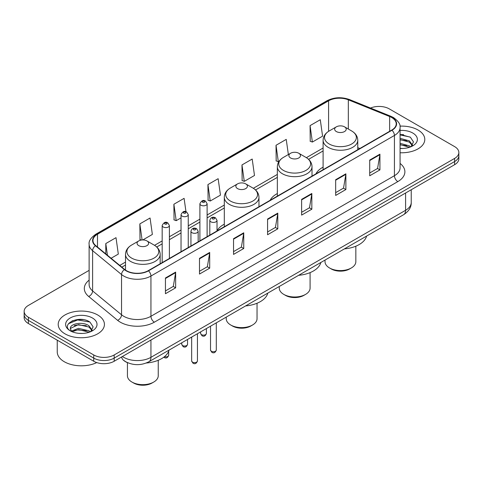 <?xml version="1.0" encoding="UTF-8"?>
<svg xmlns="http://www.w3.org/2000/svg" width="483" height="483" viewBox="0 0 483 483"><rect width="100%" height="100%" fill="white"/><g stroke="black" fill="none" stroke-linecap="round" stroke-linejoin="round"><path stroke-width="0.72" d="M224.305 224.178A25.521 14.731 0 0 0 217.024 230.898M277.345 193.55A25.521 14.731 0 0 0 270.16 200.276M323.103 167.136A25.521 14.731 0 0 0 315.918 173.862M128.037 362.878A14.442 8.338 180 0 1 123.968 360.632L123.31 360.077A9.63 6.442 129.5 0 1 121.631 356.949M83.245 319.625A19.26 11.121 0 0 0 71.973 320.966M403.607 134.666A19.26 11.121 0 0 0 400.069 134.654M89.126 270.359L28.382 305.431A14.442 8.338 0 0 0 24.15 311.33L24.15 317.621A14.442 8.338 0 0 0 28.382 323.513L93.744 361.254A14.442 8.338 0 0 0 114.175 361.254L454.618 164.697A14.442 8.338 0 0 0 458.85 158.804L458.85 155.659A14.442 8.338 0 0 1 454.618 161.551A14.442 8.338 0 0 0 458.85 155.659L458.85 152.513A14.442 8.338 0 0 0 454.618 146.615L389.256 108.874A14.442 8.338 0 0 0 370.503 108.047M24.15 311.33A14.442 8.338 0 0 0 28.382 317.228L93.744 354.963A14.442 8.338 0 0 0 114.175 354.963L114.175 358.108L454.618 161.551L114.175 358.108A14.442 8.338 0 0 1 93.744 358.108A14.442 8.338 0 0 0 114.175 358.108L114.175 361.254M28.382 317.228L28.382 320.368L93.744 358.108L28.382 320.368A14.442 8.338 0 0 1 24.15 314.475A14.442 8.338 0 0 0 28.382 320.368L28.382 323.513M418.024 130.005A23.112 13.343 0 0 0 399.96 126.135A23.112 13.343 0 0 1 418.024 130.005A23.112 13.343 0 0 1 424.792 139.442A23.112 13.343 0 0 0 418.024 130.005M97.663 314.964A23.112 13.343 0 0 0 72.474 312.072A23.112 13.343 0 0 0 58.208 324.401A23.112 13.343 0 0 0 64.976 333.831A23.112 13.343 0 0 0 90.164 336.729A23.112 13.343 0 0 0 104.431 324.401A23.112 13.343 0 0 0 97.663 314.964A23.112 13.343 0 0 0 72.474 312.072A23.112 13.343 0 0 0 58.208 324.401A23.112 13.343 0 0 0 64.976 333.831A23.112 13.343 0 0 0 90.164 336.729A23.112 13.343 0 0 0 104.431 324.401A23.112 13.343 0 0 0 97.663 314.964M391.707 117.526A15.408 8.893 180 0 1 396.217 123.817A15.408 8.893 180 0 1 391.707 130.102L148.221 270.679A15.408 8.893 180 0 1 124.705 269.49L95.767 245.63A15.408 8.893 180 0 1 92.978 240.528A15.408 8.893 180 0 1 97.488 234.237L328.585 100.814A15.408 8.893 180 0 1 348.321 99.818L389.648 116.53A15.408 8.893 180 0 1 391.707 117.526M391.979 117.369A15.794 9.117 0 0 0 389.872 116.349L348.539 99.637A15.794 9.117 0 0 0 328.313 100.657L97.216 234.08A15.794 9.117 0 0 0 95.447 245.756L124.385 269.623A15.794 9.117 0 0 0 148.492 270.836L391.979 130.259A15.794 9.117 0 0 0 391.979 117.369M165.446 277.991L165.446 293.718L175.655 287.82L175.655 272.098L165.446 277.991M165.446 290.929L173.312 286.389L175.619 272.617A3.852 2.222 -120 0 0 175.655 272.098M173.24 286.425L175.655 287.82M199.491 258.339L199.491 274.06L209.7 268.168L209.7 252.44L199.491 258.339M199.491 271.271L207.358 266.731L209.658 252.965A3.852 2.222 -120 0 0 209.7 252.44M207.285 266.773L209.7 268.168M233.537 238.68L233.537 254.408L243.746 248.51L243.746 232.788L233.537 238.68M233.537 251.619L241.397 247.073L243.704 233.307A3.852 2.222 -120 0 0 243.746 232.788M241.331 247.115L243.746 248.51M369.712 160.06L369.712 175.782L379.928 169.889L379.928 154.162L369.712 160.06M369.712 172.992L377.579 168.452L379.886 154.687A3.852 2.222 -120 0 0 379.928 154.162M377.507 168.495L379.928 169.889M335.667 179.718L335.667 195.44L345.882 189.541L345.882 173.82L335.667 179.718M335.667 192.651L343.534 188.11L345.84 174.339A3.852 2.222 -120 0 0 345.882 173.82M343.467 188.147L345.882 189.541M301.621 199.37L301.621 215.098L311.837 209.199L311.837 193.472L301.621 199.37M301.621 212.303L309.488 207.762L311.795 193.997A3.852 2.222 -120 0 0 311.837 193.472M309.422 207.805L311.837 209.199M267.576 219.028L267.576 234.75L277.791 228.851L277.791 213.13L267.576 219.028M267.576 231.961L275.443 227.421L277.749 213.649A3.852 2.222 -120 0 0 277.791 213.13M275.376 227.457L277.791 228.851M400.069 152.749A23.112 13.343 0 0 0 424.792 139.442A23.112 13.343 0 0 1 400.069 152.749M114.175 354.963L454.618 158.412A14.442 8.338 0 0 0 458.85 152.513M142.817 239.942L152.362 234.436L150.056 218.002L139.841 223.901L140.01 239.532M111.084 258.266L118.317 254.088L116.011 237.66L105.795 243.559L105.795 253.907M241.977 164.932L244.283 181.367L254.493 175.468L252.192 159.04L241.977 164.932L242.14 180.564M288.363 154.548L286.232 139.382L276.022 145.28L276.185 160.911M310.068 125.622L312.374 142.05L322.584 136.158L320.277 119.73L310.068 125.622L310.231 141.253M185.979 211.729L184.101 198.35L173.886 204.243L174.049 219.874M207.931 184.591L210.238 201.019L220.453 195.126L218.147 178.692L207.931 184.591L208.095 200.222M210.238 201.019L207.931 200.155M244.283 181.367L241.977 180.503M276.022 145.28L278.329 161.708L279.083 161.268M278.329 161.708L276.022 160.845M312.374 142.05L310.068 141.193M173.886 204.243L176.192 220.677L181.034 217.881M176.192 220.677L173.886 219.813M141.398 240.051L139.841 239.471M139.841 223.901L142.099 239.973M105.795 243.559L107.437 255.259M400.069 148.329L402.719 148.486M400.069 143.336L409.379 145.86L410.647 146.88M400.069 144.586L409.608 147.267M400.069 138.343L409.379 140.867L412.5 145.184M400.069 139.593L409.379 142.111L412.259 145.51M400.069 148.456A15.697 9.062 0 0 0 412.778 145.848A15.697 9.062 0 0 0 412.778 133.03A15.697 9.062 0 0 0 400.069 130.428M411.021 146.723L413.478 141.899L410.369 137.208L400.069 134.401M400.069 134.884L410.158 137.069M400.069 139.877L406.68 140.74M400.069 144.87L406.68 145.727M325.029 260.071L325.029 261.677A15.408 8.893 0 0 0 329.539 267.968L331.241 268.953A12.999 7.505 0 0 0 349.626 268.953L351.328 267.968A15.408 8.893 0 0 0 355.838 261.677L355.838 246.203M331.241 268.953L329.539 267.968A15.408 8.893 0 0 0 351.328 267.968M336.349 131.557A5.778 3.333 0 0 0 344.518 131.557A5.778 3.333 0 0 0 344.518 126.842L351.69 130.984A15.921 9.195 0 0 1 351.69 143.982A15.921 9.195 0 0 1 329.177 143.982A15.921 9.195 0 0 1 329.177 130.984C325.252 133.314 323.23 136.405 323.103 140.263A17.334 10.004 0 0 0 328.18 147.339A17.334 10.004 0 0 0 347.066 149.507A17.334 10.004 0 0 0 357.764 140.263C357.637 136.405 355.615 133.314 351.69 130.984L344.518 126.842A5.778 3.333 0 0 0 336.349 126.842A5.778 3.333 0 0 0 336.349 131.557M344.403 248.884A26.48 15.287 0 0 0 366.615 236.06M279.271 286.491L279.271 288.097A15.408 8.893 0 0 0 283.781 294.389L285.483 295.373A12.999 7.505 0 0 0 303.867 295.373L305.57 294.389A15.408 8.893 0 0 0 310.086 288.097L310.086 272.623M285.483 295.373L283.781 294.389A15.408 8.893 0 0 0 305.57 294.389M290.591 157.977A5.778 3.333 0 0 0 298.766 157.977A5.778 3.333 0 0 0 298.766 153.256L305.938 157.398A15.921 9.195 0 0 1 305.938 170.402A15.921 9.195 0 0 1 283.418 170.402A15.921 9.195 0 0 1 283.418 157.398C279.5 159.728 277.471 162.825 277.345 166.683A17.334 10.004 0 0 0 282.422 173.759A17.334 10.004 0 0 0 301.314 175.927A17.334 10.004 0 0 0 312.012 166.683C311.885 162.825 309.857 159.728 305.938 157.398L298.766 153.256A5.778 3.333 0 0 0 290.591 153.256A5.778 3.333 0 0 0 290.591 157.977M298.651 275.304A26.48 15.287 0 0 0 320.857 262.48M226.231 317.114L226.231 318.72A15.408 8.893 0 0 0 230.741 325.011L232.444 325.995A12.999 7.505 0 0 0 250.828 325.995L252.531 325.011A15.408 8.893 0 0 0 257.041 318.72L257.041 303.246M232.444 325.995L230.741 325.011A15.408 8.893 0 0 0 252.531 325.011M237.551 188.599A5.778 3.333 0 0 0 245.72 188.599A5.778 3.333 0 0 0 245.72 183.884L252.893 188.026A15.921 9.195 0 0 1 252.893 201.025A15.921 9.195 0 0 1 230.379 201.025A15.921 9.195 0 0 1 230.379 188.026C226.455 190.35 224.432 193.448 224.305 197.306A17.334 10.004 0 0 0 229.383 204.381A17.334 10.004 0 0 0 248.268 206.549A17.334 10.004 0 0 0 258.966 197.306C258.84 193.448 256.817 190.35 252.893 188.026L245.72 183.884A5.778 3.333 0 0 0 237.551 183.884A5.778 3.333 0 0 0 237.551 188.599M245.606 305.926A26.48 15.287 0 0 0 267.817 293.103M127.434 362.642L127.434 375.762A15.408 8.893 0 0 0 131.944 382.053L133.646 383.031A12.999 7.505 0 0 0 152.03 383.031L153.733 382.053A15.408 8.893 0 0 0 158.243 375.762L158.243 360.282M133.646 383.031L131.944 382.053A15.408 8.893 0 0 0 153.733 382.053M138.754 245.642A5.778 3.333 0 0 0 146.923 245.642A5.778 3.333 0 0 0 146.923 240.92L154.095 245.062A15.921 9.195 0 0 1 154.095 258.067A15.921 9.195 0 0 1 131.581 258.067A15.921 9.195 0 0 1 131.581 245.062C127.657 247.393 125.634 250.484 125.508 254.342A17.334 10.004 0 0 0 130.585 261.418A17.334 10.004 0 0 0 149.47 263.591A17.334 10.004 0 0 0 160.169 254.342C160.042 250.484 158.019 247.393 154.095 245.062L146.923 240.92A5.778 3.333 0 0 0 138.754 240.92A5.778 3.333 0 0 0 138.754 245.642M146.295 363.005A26.48 15.287 0 0 0 169.02 350.145M57.248 340.183L57.248 351.92A24.072 13.898 0 0 0 64.299 361.743A24.072 13.898 0 0 0 96.751 362.582M78.693 333.336L82.358 333.445M71.49 331.03L78.506 328.355L89.017 330.819L90.291 331.839M72.136 331.706L78.506 329.605L89.246 332.226M71.605 331.519L70.476 328.881A10.886 6.285 0 0 0 72.233 331.791M92.144 330.143L89.017 325.826C82.484 320.947 69.039 323.96 70.476 328.881L70.433 328.404M70.506 329.038L70.808 328.223L78.506 324.612L89.017 327.069L91.897 330.469M90.659 331.682L93.122 326.858L90.007 322.167C78.995 314.252 59.421 324.685 70.723 331.078L71.285 331.423M92.422 317.989A15.697 9.062 0 0 0 70.222 317.989A15.697 9.062 0 0 0 70.222 330.807A15.697 9.062 0 0 0 92.422 330.807A15.697 9.062 0 0 0 92.422 317.989M68.429 323.743L77.648 319.957L89.796 322.022M74.189 325.578L77.648 324.95L86.318 325.693M74.189 330.571L77.648 329.943L86.318 330.686M122.41 356.496A19.26 11.121 0 0 0 123.708 357.323A19.26 11.121 0 0 0 150.944 357.323L405.593 210.298A19.26 11.121 0 0 0 411.238 202.437C411.377 207.219 408.829 211.306 403.601 214.706L148.945 361.731A9.63 5.561 60 0 0 150.944 357.323L150.944 340.026M405.593 193.001L405.593 210.298A9.63 5.561 60 0 1 403.601 214.706M454.618 164.697L454.618 158.412M93.744 361.254L93.744 354.963M400.069 163.435A24.072 13.898 180 0 1 397.835 181.602L154.349 322.179A4.812 2.777 60 0 1 150.944 316.28L394.43 175.703A19.26 11.121 0 0 0 400.069 167.843L400.069 127.59A19.26 11.121 180 0 1 394.43 135.451A4.812 2.777 -120 0 0 391.979 130.259M154.349 322.179A24.072 13.898 180 0 1 120.303 322.179A24.072 13.898 180 0 1 117.604 320.326L88.667 296.459A24.072 13.898 180 0 1 89.126 280.152M123.708 316.28A19.26 11.121 0 0 0 150.944 316.28L150.944 276.028A19.26 11.121 180 0 1 121.547 274.543L92.609 250.683A19.26 11.121 180 0 1 89.126 244.301L89.126 284.559A19.26 11.121 0 0 0 92.609 290.935L121.547 314.795A19.26 11.121 0 0 0 123.708 316.28M400.069 127.59C400.709 124.578 398.499 121.227 393.434 117.52L390.898 116.294A4.812 2.252 112 0 0 389.872 116.349M390.898 116.294L349.571 99.589C341.596 96.763 334.025 97.174 326.858 100.814A4.812 2.777 60 0 1 328.313 100.657M97.216 234.08A4.812 2.777 -120 0 0 95.761 234.237C90.768 237.829 88.552 241.186 89.126 244.301M95.447 245.756A4.812 3.218 129.5 0 0 92.609 250.683L92.609 290.935A4.812 3.218 -50.5 0 1 88.667 296.459M349.571 99.589A4.812 2.252 112 0 0 348.539 99.637M124.385 269.623A4.812 3.218 129.5 0 0 121.547 274.543L121.547 314.795A4.812 3.218 -50.5 0 1 117.604 320.326M148.492 270.836A4.812 2.777 60 0 1 150.944 276.028L394.43 135.451L394.43 175.703A4.812 2.777 60 0 0 397.835 181.602M97.488 234.237L97.488 247.054M389.648 116.53L389.648 131.291M348.321 99.818L348.321 129.033M359.835 148.504L357.764 147.671M328.585 100.814L328.585 131.34M323.103 148.015L306.379 157.669M277.345 174.429L253.34 188.292M224.305 205.052L207.116 214.977M199.896 219.143L188.255 225.863M181.034 230.035L169.394 236.755M162.173 240.926L154.542 245.328M125.508 262.094L119.754 265.415M267.576 219.524L277.749 213.649M301.621 199.871L311.795 193.997M335.667 180.213L345.84 174.339M369.712 160.561L379.886 154.687M233.537 239.182L243.704 233.307M199.491 258.834L209.658 252.965M165.446 278.492L175.619 272.617M216.299 350.072C215.352 352.668 213.872 353.429 211.868 352.355L210.522 350.072A2.886 1.666 0 0 0 211.373 351.25A2.886 1.666 0 0 0 214.518 351.612A2.886 1.666 0 0 0 216.299 350.072L216.299 322.843M210.86 221.818A3.61 2.083 180 0 1 209.803 220.345C210.727 217.38 212.617 216.523 215.466 217.767L217.024 220.345A3.61 2.083 180 0 1 214.796 222.271A3.61 2.083 180 0 1 210.86 221.818M214.265 217.887A1.201 0.694 0 0 0 212.562 217.887A1.201 0.694 0 0 0 212.562 218.871A1.201 0.694 0 0 0 214.265 218.871A1.201 0.694 0 0 0 214.265 217.887M197.438 360.958C196.49 363.56 195.011 364.321 193.007 363.24L191.666 360.958A2.886 1.666 0 0 0 192.512 362.141A2.886 1.666 0 0 0 195.657 362.504A2.886 1.666 0 0 0 197.438 360.958L197.438 333.735M191.999 232.703A3.61 2.083 180 0 1 190.942 231.23C191.866 228.272 193.755 227.408 196.605 228.658L198.163 231.23A3.61 2.083 180 0 1 195.935 233.156A3.61 2.083 180 0 1 191.999 232.703M195.404 228.773A1.201 0.694 0 0 0 193.701 228.773A1.201 0.694 0 0 0 193.701 229.757A1.201 0.694 0 0 0 195.404 229.757A1.201 0.694 0 0 0 195.404 228.773M201.465 334.641A2.886 1.666 0 0 0 204.611 335.003A2.886 1.666 0 0 0 206.398 333.463C205.444 336.059 203.965 336.82 201.96 335.745L200.62 333.463A2.886 1.666 0 0 0 201.465 334.641M207.116 236.676L207.116 203.735A3.61 2.083 180 0 1 204.889 205.661A3.61 2.083 180 0 1 200.952 205.209A3.61 2.083 180 0 1 199.896 203.735L199.896 240.842M202.655 202.262A1.201 0.694 0 0 0 204.357 202.262A1.201 0.694 0 0 0 204.357 201.278A1.201 0.694 0 0 0 202.655 201.278A1.201 0.694 0 0 0 202.655 202.262M182.604 345.532A2.886 1.666 0 0 0 185.75 345.894A2.886 1.666 0 0 0 187.537 344.349C186.583 346.951 185.104 347.712 183.099 346.631L181.759 344.349A2.886 1.666 0 0 0 182.604 345.532M188.255 247.562L188.255 214.621A3.61 2.083 180 0 1 186.027 216.547A3.61 2.083 180 0 1 182.091 216.1A3.61 2.083 180 0 1 181.034 214.621L181.034 251.734M183.794 213.148A1.201 0.694 0 0 0 185.496 213.148A1.201 0.694 0 0 0 185.496 212.164A1.201 0.694 0 0 0 183.794 212.164A1.201 0.694 0 0 0 183.794 213.148M164.419 356.708A2.886 1.666 0 0 0 168.676 355.24C167.722 357.837 166.243 358.597 164.238 357.523L163.791 357.197M169.394 258.453L169.394 225.513A3.61 2.083 180 0 1 167.166 227.439A3.61 2.083 180 0 1 163.23 226.986A3.61 2.083 180 0 1 162.173 225.513L162.173 262.625M164.932 224.04A1.201 0.694 0 0 0 166.635 224.04A1.201 0.694 0 0 0 166.635 223.055A1.201 0.694 0 0 0 164.932 223.055A1.201 0.694 0 0 0 164.932 224.04M148.945 361.731C141.199 365.625 133.447 365.625 125.701 361.731L123.31 360.077M411.238 202.437L411.238 189.747M326.858 100.814L95.761 234.237M323.103 150.944L308.577 159.33M277.345 177.364L255.537 189.952M224.305 207.986L207.116 217.905M199.896 222.077L188.255 228.797M181.034 232.963L169.394 239.683M162.173 243.855L156.74 246.994M125.508 265.022L121.849 267.135M357.764 149.7L357.764 140.263M323.103 169.714L323.103 140.263M336.349 126.842L329.177 130.984M312.012 176.114L312.012 166.683M277.345 196.128L277.345 166.683M290.591 153.256L283.418 157.398M258.966 206.736L258.966 197.306M224.305 226.75L224.305 197.306M237.551 183.884L230.379 188.026M160.169 263.778L160.169 254.342M125.508 270.1L125.508 254.342M138.754 240.92L131.581 245.062M210.522 350.072L210.522 326.182M209.803 235.124L209.803 220.345M217.024 230.952L217.024 220.345M191.666 360.958L191.666 337.068M190.942 246.016L190.942 231.23M198.163 241.844L198.163 231.23M206.398 333.463L206.398 328.567M207.116 203.735L205.559 201.157C203.464 199.648 201.58 200.505 199.896 203.735M200.62 333.463L200.62 331.899M187.537 344.349L187.537 339.452M188.255 214.621L186.698 212.049C184.603 210.534 182.719 211.391 181.034 214.621M181.759 344.349L181.759 342.791M168.676 355.24L168.676 351.207M169.394 225.513L167.836 222.935C165.747 221.425 163.858 222.283 162.173 225.513"/></g></svg>
